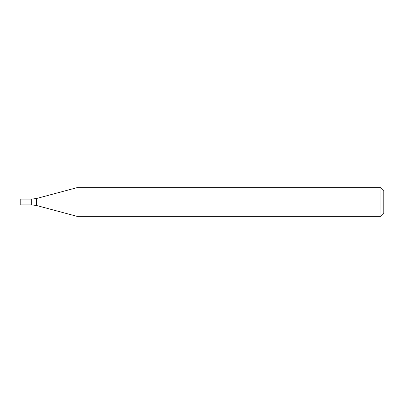 <?xml version="1.0" encoding="UTF-8"?>
<svg xmlns="http://www.w3.org/2000/svg" width="404" height="404" viewBox="0 0 404 404"><rect width="100%" height="100%" fill="white"/><g stroke="black" fill="none" stroke-linecap="round" stroke-linejoin="round"><path stroke-width="0.61" d="M380.932 216.352L380.932 187.648L77.053 187.648L77.053 216.352L380.932 216.352L383.8 213.484L383.8 190.516L380.932 187.648M36.633 198.475L36.633 205.525L31.684 204.868L31.684 199.132L31.684 204.868L20.2 204.868L20.2 199.132L31.684 199.132L36.633 198.475L77.053 187.648M36.633 205.525L77.053 216.352"/></g></svg>
